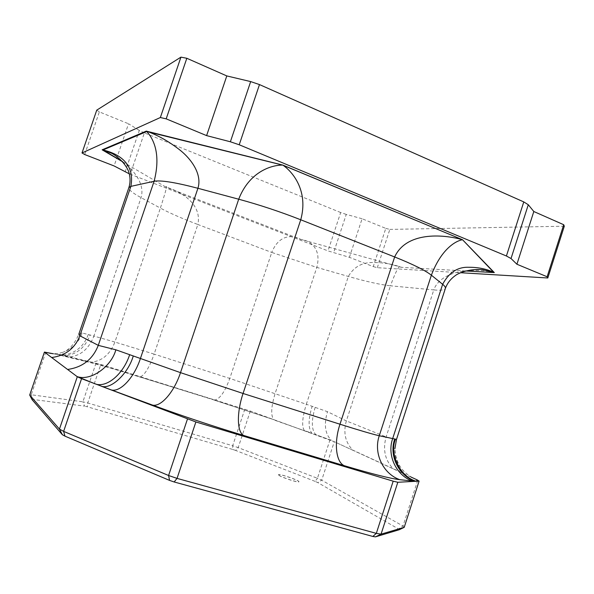 <?xml version="1.0" encoding="UTF-8"?>
<svg xmlns="http://www.w3.org/2000/svg" width="594" height="594" viewBox="0 0 594 594"><rect width="100%" height="100%" fill="white"/><g stroke="black" fill="none" stroke-linecap="round" stroke-linejoin="round"><path stroke-width="0.45" stroke-dasharray="2.97 2.23" d="M82.217 333.011L78.824 334.207C74.658 343.785 69.446 349.769 63.194 352.168C72.416 348.76 78.757 342.374 82.217 333.011L88.276 334.511C84.14 345.879 76.173 352.725 64.375 355.056L53.208 353.727M44.587 352.212C50.742 354.239 56.95 354.224 63.194 352.168L62.392 353.163L64.375 355.056L65.927 355.658C77.279 354.054 85.336 347.163 90.095 335.009L88.276 334.511M122.475 161.531C132.299 168.807 145.456 183.234 141.06 197.639L93.911 336.078L90.095 335.009M411.003 477.041L334.697 441.899L250.312 411.048L100.832 364.404L56.549 354.447L65.927 355.658L69.765 356.905C80.895 355.628 88.944 348.685 93.911 336.078L114.917 342.047L160.38 208.108C169.765 213.12 182.254 218.585 197.854 224.495L154.143 354.113L114.917 342.047C110.12 354.247 102.279 360.952 91.402 362.147L69.765 356.905L53.23 353.727M349.398 257.328L362.095 218.741L385.781 228.378L373.255 266.595L349.398 257.328L327.999 250.898L129.381 173.864M373.255 266.595L377.309 267.701L460.447 272.713M122.78 161.872L165.926 187.088C179.722 190.919 202.376 203.46 197.854 224.495L271.748 252.435C279.492 233.227 294.015 235.328 300.713 239.382L165.926 187.088C167.122 185.135 167.122 187.184 160.38 208.108L141.06 197.639C132.596 193.057 128.534 189.716 128.868 187.615M45.835 352.108L31.215 394.758L82.885 401.819L96.057 363.068M29.7 395.04L31.215 394.758L33.049 399.487L84.615 406.118L82.885 401.819L87.726 402.984L100.832 364.404M465.473 270.953L401.351 267.315C393.302 264.241 384.333 262.645 374.45 262.526C362.696 261.969 353.994 266.609 348.344 276.44L306.318 404.262L229.789 378.437L154.143 354.113C149.302 367.523 144.691 375.096 140.31 376.834L138.914 376.641C116.973 369.824 98.641 364.612 83.925 361.011L91.402 362.147L214.931 400.052C220.114 398.648 225.067 391.446 229.789 378.437L271.748 252.435L316.81 267.389L348.344 276.44C366.401 281.601 380.435 284.719 390.458 285.796L346.347 420.916L327.465 411.679L306.318 404.262C302.242 417.693 301.581 426.44 304.336 430.509L311.843 433.167C308.115 428.267 308.219 419.305 312.147 406.281M494.305 272.587C484.637 270.292 474.212 269.817 463.038 271.154C452.086 272.587 437.845 278.192 433.783 289.917L390.458 285.796C398.626 263.55 400.579 265.266 401.351 267.315L300.713 239.382C308.724 240.199 322.037 247.334 316.81 267.389L275.119 393.525C271.109 406.793 270.649 415.496 273.745 419.639L213.224 399.747L138.914 376.641M385.781 228.378L389.842 229.403L377.309 267.701M362.095 218.741L346.25 214.404L333.59 252.777M389.842 229.403L564.3 226.217M346.25 214.404L340.674 212.526L327.999 250.898M340.674 212.526L144.379 132.9L130.249 174.257M144.379 132.9L139.293 130.42L125.104 171.948M139.293 130.42L128.542 123.767L114.093 165.949M84.69 154.529L99.361 111.895L128.542 123.767M99.361 111.895L96.755 110.135M250.312 411.048L238.187 447.624L317.426 478.304L329.952 439.998L334.281 441.706L321.703 480.204L317.426 478.304L315.072 481.378L317.753 482.573L321.703 480.204L402.999 526.032L398.433 528.927L317.753 482.573M315.169 407.328C311.241 420.738 311.419 429.811 315.718 434.563L329.952 439.998M275.2 420.389L331.318 440.258C325.029 434.006 323.745 424.48 327.465 411.679M244.81 409.199L232.677 445.752L87.726 402.984L87.251 406.749L84.615 406.118M315.072 481.378L235.707 450.467L238.187 447.624L232.677 445.752L232.7 449.443L87.251 406.749M32.106 399.688L33.049 399.487M399.175 529.759L398.433 528.927M235.707 450.467L232.7 449.443M279.269 475.475L278.489 474.717C278.482 473.203 299.822 480.494 298.938 481.712C299.138 482.989 282.848 477.828 279.269 475.475M353.022 450.341L334.281 441.706M404.217 527.338L402.999 526.032L417.775 480.152M279.247 475.542L278.467 474.784C278.46 473.262 299.799 480.561 298.916 481.779C299.116 483.056 282.826 477.903 279.247 475.542M417.181 479.878C403.074 474.161 395.641 463.788 394.884 448.752L396.421 439.166C395.389 439.434 391.951 438.684 386.122 436.917L346.347 420.916C343.117 432.558 345.255 442.285 352.747 450.089L393.221 468.718C385.009 460.194 382.64 449.591 386.122 436.917L433.783 289.917C440.726 290.592 444.594 290.087 445.381 288.409M83.925 361.011L62.132 355.747M305.665 431.214L273.745 419.639L213.224 399.747M393.525 468.985L395.307 469.624C398.359 470.968 400.208 471.317 400.831 470.663L396.161 458.865C394.319 450.401 395.032 450.772 394.884 448.752"/><path stroke-width="0.89" d="M122.475 161.531L102.97 149.978C113.966 152.517 135.707 160.588 130.866 186.368L128.868 187.615L78.824 334.207L79.871 335.788L98.277 345.366L115.852 349.807L180.502 372.646L243.057 393.473L339.991 424.22C359.103 430.264 372.193 434.11 379.262 435.766L396.517 439.367L394.884 448.752M53.23 353.727L44.424 352.094L77.294 376.737L59.452 429.091L63.625 431.378L81.571 378.668L77.294 376.737M122.78 161.872L102.138 149.814L146.332 131.088L146.777 131.534C152.755 138.105 161.449 152.873 154.098 181.281L98.277 345.366C92.775 359.296 82.544 367.322 67.59 369.461M44.424 352.094L29.7 395.04L59.452 429.091L62.34 434.697L64.954 436.144L63.625 431.378L168.585 475.497L177.042 478.393L195.886 421.963L101.425 386.249C111.36 389.701 128.341 373.143 133.219 356.11M129.611 354.833C123.701 373.032 108.219 387.199 96.31 384.296L77.057 376.559C90.57 381.474 111.338 366.736 115.852 349.807M493.748 272.342L493.74 272.334C486.427 268.919 478.118 267.233 468.807 267.27C457.67 266.847 448.945 272.527 442.641 284.303C444.772 286.026 445.686 287.392 445.381 288.409C447.438 282.751 451.254 278.126 456.845 274.547C467.537 268.614 481.289 269.297 483.338 269.862L494.305 272.587L462.533 239.731L282.826 165.087L146.651 131.207C158.323 135.41 169.661 141.884 180.65 150.624C191.379 159.303 202.339 174.376 197.921 188.283L140.37 358.627C134.385 376.915 121.028 391.988 111.642 390.058L152.769 405.175C161.531 406.845 174.436 391.253 180.502 372.646L238.706 199.213L197.921 188.283C175.319 182.365 160.714 180.034 154.098 181.281L130.866 186.368L79.871 335.788C74.829 348.455 65.429 355.702 51.671 357.521M460.447 272.713L547.802 277.985L547.126 276.767L516.914 264.248L511.026 258.531L506.407 255.992L239.226 144.773L230.375 141.78L206.608 135.61L166.186 118.852L160.35 117.53L82.009 152.962L84.69 154.529L114.093 165.949L129.381 173.864M81.571 378.668L111.642 390.058M62.34 434.697L32.106 399.688L29.7 395.04M493.74 272.334L462.533 239.731L282.647 165.087C270.634 165.013 249.109 172.327 238.706 199.213C259.526 204.856 280.205 211.709 300.742 219.78L243.057 393.473C236.746 412.006 236.768 431.912 243.666 435.461L344.112 465.644C371.792 473.893 390.362 478.571 399.821 479.692L415.265 481.318L397.817 482.269L393.183 481.177L195.886 421.963M146.777 131.534L282.974 165.191C293.785 172.676 308.412 191.966 300.742 219.78L394.646 256.964L339.991 424.22C333.969 442.062 335.625 461.687 344.112 465.644M412.585 481.14C396.131 475.423 386.872 455.338 392.589 438.855L442.641 284.303L431.378 275.2C440.651 250.512 454.507 241.238 462.221 239.79L462.251 239.657C442.218 234.014 406.266 231.771 394.646 256.964C413.112 264.36 425.363 270.441 431.378 275.2L379.262 435.766C373.314 452.895 382.818 473.752 399.821 479.692M547.126 276.767L563.713 224.725L564.3 226.217L547.802 277.985M563.713 224.725L533.813 211.516L516.914 264.248M511.026 258.531L528.289 204.737L533.813 211.516M528.289 204.737L523.774 201.908L506.407 255.992M523.774 201.908L259.481 84.578L239.226 144.773M160.35 117.53L180.94 57.135L96.755 110.135L82.009 152.962M259.481 84.578L250.668 81.586L230.375 141.78M180.94 57.135L186.82 58.279L226.797 75.928L250.668 81.586M226.797 75.928L206.608 135.61M186.82 58.279L166.186 118.852M187.444 419.104L168.585 475.497L169.565 480.398L64.954 436.144M169.565 480.398L174.146 481.972L177.042 478.393L376.321 533.375L381.058 534.154L404.217 527.338L419.104 481.11L416.26 481.259C400.378 476.997 389.189 454.195 395.404 439.411M404.217 527.338L399.175 529.759L375.423 536.865L372.839 536.449L174.146 481.972M397.817 482.269L381.058 534.154L375.423 536.865M394.616 439.285C388.936 455.657 398.552 475.638 415.265 481.318L416.26 481.259L417.181 479.878L411.003 477.041M393.183 481.177L376.321 533.375L372.839 536.449M419.104 481.11L417.181 479.878M53.208 353.727L44.587 352.212M494.305 272.587L465.473 270.953M152.769 405.175C182.41 416.015 212.704 426.113 243.666 435.461M102.97 149.978L146.77 131.526M128.868 187.615C130.509 182.432 130.42 177.019 128.594 171.376C123.953 160.217 112.845 153.623 111.301 153.155L102.955 149.978M445.381 288.409L396.517 439.367"/></g></svg>
